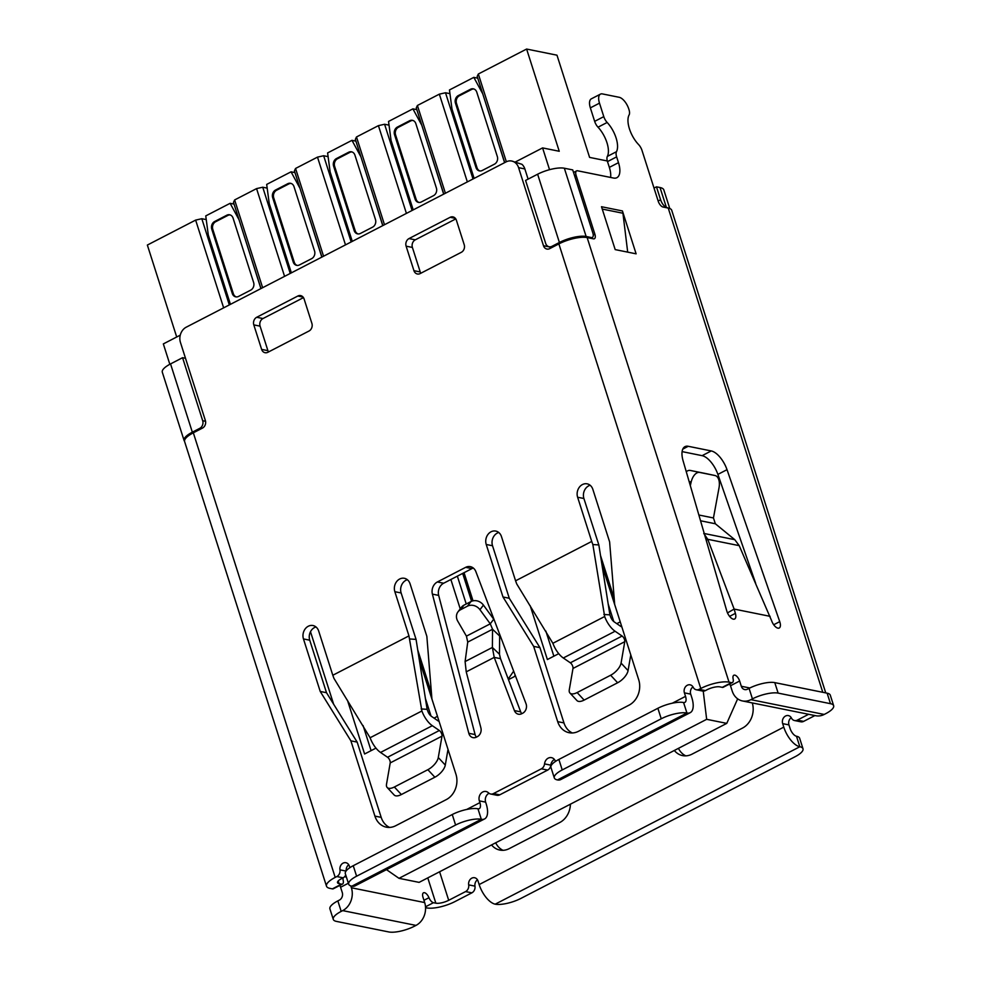 <?xml version="1.0" encoding="UTF-8"?>
<svg xmlns="http://www.w3.org/2000/svg" width="981" height="981" viewBox="0 0 981 981"><rect width="100%" height="100%" fill="white"/><g stroke="black" fill="none" stroke-linecap="round" stroke-linejoin="round"><path stroke-width="1.47" d="M668.38 208.107A23.164 7.125 162.3 0 0 667.006 207.629L666.724 207.764M658.153 201.031L660.605 199.768L656.473 186.819L654.02 188.082M660.605 199.768A7.725 3.556 62.7 0 0 666.381 207.408L667.006 207.629M656.473 186.819L660.029 187.53A23.164 7.125 -17.7 0 1 663.83 189.934L669.765 208.512M185.507 358.286L182.576 357.697L170.547 363.914L192.337 432.18A20.086 6.168 162.3 0 0 184.085 440.481A20.086 6.168 162.3 0 0 184.526 441.229M192.337 432.18L199.793 428.317A5.788 4.831 -78.6 0 0 202.687 420.714L205.556 421.29M586.135 236.482A20.086 6.168 162.3 0 0 559.403 242.479L537.625 174.213A20.086 6.168 -17.7 0 1 564.345 168.229L586.135 236.482L591.371 237.549A5.788 2.661 62.7 0 0 592.352 237.439A5.788 2.661 62.7 0 0 592.831 232.926L572.72 169.909L564.345 168.229M537.625 174.213L525.583 180.43L545.694 243.447A5.788 4.831 -78.6 0 0 549.115 246.758A5.788 4.831 -78.6 0 0 551.947 246.329L559.403 242.479M182.576 357.697L202.687 420.714M184.085 440.481L162.306 372.216A20.086 6.168 -17.7 0 1 170.547 363.914M398.997 878.326L419.095 882.373L726.762 723.377L706.663 719.318L398.997 878.326L386.477 869.632M728.687 684.456L730.134 684.75M703.23 691.115L706.663 719.318M726.762 723.377L737.663 698.84M460.236 608.87L450.868 579.501M558.741 653.665L547.373 659.539L530.218 605.768M620.237 621.88L616.804 623.658M515.503 676.007L508.465 679.649M437.465 716.338L434.031 718.117M375.968 748.123L364.601 753.997L347.446 700.226M555.479 761.428A6.757 5.628 -78.6 0 0 551.506 757.651A6.757 5.628 -78.6 0 0 548.22 758.141A6.757 5.628 -78.6 0 0 544.541 763.892A5.788 4.831 101.4 0 1 541.389 768.81L493.468 793.58A5.788 4.831 101.4 0 1 490.647 794.009A5.788 4.831 101.4 0 1 488.501 792.844A6.757 5.628 -78.6 0 0 486.012 791.495A6.757 5.628 -78.6 0 0 482.726 791.998A6.757 5.628 -78.6 0 0 479.353 800.876L479.905 802.63A7.725 3.556 -117.3 0 1 479.268 808.638A7.725 3.556 -117.3 0 1 477.955 808.785A19.313 5.935 -17.7 0 0 452.253 814.537L455.601 825.046A19.313 5.935 -17.7 0 1 481.303 819.282L477.955 808.785M488.992 793.273A6.757 5.628 -78.6 0 0 485.632 802.139L486.184 803.893A19.313 8.878 -117.3 0 1 484.589 818.939A19.313 8.878 -117.3 0 1 481.303 819.282L351.836 886.186A19.313 8.878 62.7 0 0 355.122 885.843L484.589 818.939M554.412 759.466A6.757 5.628 -78.6 0 0 550.819 765.155L544.541 763.892M349.849 867.682L349.322 866.027A5.788 4.831 -78.6 0 0 345.901 862.716A5.788 4.831 -78.6 0 0 339.966 869.84A5.788 4.831 101.4 0 1 336.863 876.548L343.142 877.823A5.788 2.661 -117.3 0 0 343.203 880.398A5.788 2.661 -117.3 0 1 342.492 884.04L333.344 888.761A5.788 2.661 -117.3 0 1 332.363 888.872L329.972 888.381A21.239 6.524 -17.7 0 1 326.489 886.186L184.612 441.597A21.239 6.524 -17.7 0 1 193.331 432.817L202.466 428.096A5.788 4.831 -78.6 0 0 205.36 420.481L180.443 342.418A11.588 9.651 101.4 0 1 186.231 327.188L506.086 161.89A11.588 9.651 101.4 0 1 511.726 161.031A11.588 9.651 101.4 0 1 518.581 167.665L543.486 245.728A5.788 4.831 -78.6 0 0 546.92 249.051A5.788 4.831 -78.6 0 0 549.74 248.622L558.876 243.901L700.765 688.49L699.11 689.349A5.788 4.831 101.4 0 1 696.289 689.766A5.788 4.831 101.4 0 1 693.211 687.301A5.788 4.831 -78.6 0 0 690.134 684.824A5.788 4.831 -78.6 0 0 687.301 685.253A5.788 4.831 -78.6 0 0 684.407 692.856L685.535 696.363A7.725 3.556 -117.3 0 1 684.885 702.371A7.725 3.556 -117.3 0 1 683.573 702.519A19.313 5.935 -17.7 0 0 657.871 708.282L661.231 718.779A19.313 5.935 -17.7 0 1 686.933 713.015L683.573 702.519M692.978 686.884A5.788 4.831 -78.6 0 0 690.698 694.131L691.813 697.626A19.313 8.878 -117.3 0 1 690.207 712.672A19.313 8.878 -117.3 0 1 686.933 713.015L557.466 779.932A19.313 8.878 62.7 0 0 560.74 779.576L690.207 712.672M473.333 568.048A9.651 8.044 -78.6 0 0 471.935 568.612L443.657 583.229A9.651 8.044 -78.6 0 0 438.679 595.406L475.098 734.573A6.953 5.788 -78.6 0 0 475.209 734.941A6.953 5.788 -78.6 0 0 476.41 737.148L477.318 736.67A6.953 5.788 -78.6 0 0 480.898 727.914L466.233 671.85L494.216 657.393L514.412 710.587A6.953 5.788 -78.6 0 0 518.397 714.205A6.953 5.788 -78.6 0 0 521.782 713.69L522.677 713.236A6.953 5.788 -78.6 0 0 526.024 703.733L475.883 571.665A9.651 8.044 -78.6 0 0 470.353 566.638A9.651 8.044 -78.6 0 0 465.644 567.349L437.379 581.966A9.651 8.044 -78.6 0 0 432.4 594.13L468.82 733.298A6.953 5.788 -78.6 0 0 468.93 733.665A6.953 5.788 -78.6 0 0 473.038 737.651A6.953 5.788 -78.6 0 0 476.423 737.136M750.906 699.661L752.439 698.877A19.313 5.935 -17.7 0 1 778.141 693.113L774.782 682.617L827.13 693.175L830.478 703.684A19.313 5.935 -17.7 0 1 833.642 705.682A19.313 5.935 -17.7 0 1 825.72 713.665L824.199 714.45L750.906 699.661A17.376 14.482 101.4 0 1 742.445 700.949A17.376 14.482 101.4 0 1 732.182 690.992L730.502 685.744A5.788 2.661 62.7 0 0 729.741 683.904M749.84 687.988L741.317 686.271L739.637 681.022A5.788 2.661 62.7 0 0 734.818 675.136A5.788 2.661 62.7 0 0 733.837 675.235A5.788 2.661 62.7 0 0 733.126 678.889A5.788 2.661 -117.3 0 1 732.402 682.531A5.788 2.661 -117.3 0 1 731.421 682.641L729.03 682.151L587.141 237.561A21.239 6.524 162.3 0 0 558.876 243.901M587.141 237.561L593.431 238.837A5.788 2.661 62.7 0 0 594.412 238.726A5.788 2.661 62.7 0 0 594.891 234.214L576.117 175.403A5.788 2.661 -117.3 0 1 576.607 170.89A5.788 2.661 -117.3 0 1 577.588 170.78L613.603 178.052A19.313 8.878 62.7 0 0 616.877 177.696A19.313 8.878 62.7 0 0 618.484 162.662L616.632 156.874A7.725 3.556 -117.3 0 1 616.485 151.687A20.466 9.418 62.7 0 0 616.08 137.941A20.466 9.418 62.7 0 0 607.153 122.466A7.725 3.556 -117.3 0 1 603.793 116.629L599.489 103.152A11.588 5.322 -117.3 0 1 600.458 94.127A11.588 5.322 -117.3 0 1 602.42 93.918L619.17 97.291A11.588 5.322 -117.3 0 1 628.809 109.063L629.005 109.676A7.725 3.556 -117.3 0 1 629.115 114.924A20.466 9.418 62.7 0 0 638.57 144.538A7.725 3.556 -117.3 0 1 642.015 150.461L658.19 201.13A5.788 2.661 62.7 0 0 663.009 207.016L668.233 208.07A21.239 6.524 -17.7 0 1 671.715 210.277L825.744 692.893M616.485 151.687L607.349 156.408A20.466 9.418 62.7 0 0 606.945 142.662A20.466 9.418 62.7 0 0 598.018 127.199L607.153 122.466M336.863 876.548L335.208 877.406L193.331 432.817M446.294 799.601A19.313 16.088 -78.6 0 0 455.944 774.23L431.922 698.963L426.845 636.338L410.083 583.83A9.651 8.044 -78.6 0 0 404.38 578.3A9.651 8.044 -78.6 0 0 396.41 581.905A9.651 8.044 -78.6 0 0 394.853 591.702L408.954 635.896L332.804 675.259L318.69 631.065A9.651 8.044 -78.6 0 0 312.988 625.535A9.651 8.044 -78.6 0 0 305.03 629.128A9.651 8.044 -78.6 0 0 303.46 638.925L320.223 691.446L350.891 740.839L374.914 816.106A19.313 16.088 -78.6 0 0 386.318 827.167A19.313 16.088 -78.6 0 0 395.723 825.732L446.294 799.601M592.855 489.372A9.651 8.044 -78.6 0 0 587.153 483.841A9.651 8.044 -78.6 0 0 579.182 487.447A9.651 8.044 -78.6 0 0 577.625 497.244L591.727 541.438L515.577 580.801L501.475 536.607A9.651 8.044 -78.6 0 0 495.761 531.077A9.651 8.044 -78.6 0 0 487.802 534.67A9.651 8.044 -78.6 0 0 486.233 544.48L502.995 596.988L533.664 646.381L557.686 721.648A19.313 16.088 -78.6 0 0 569.103 732.709A19.313 16.088 -78.6 0 0 578.508 731.286L629.066 705.143A19.313 16.088 -78.6 0 0 638.717 679.772L614.695 604.504L609.618 541.88L592.855 489.372M304.073 298.911A5.788 4.831 -78.6 0 0 300.652 295.6A5.788 4.831 -78.6 0 0 297.832 296.029L256.703 317.28A5.788 4.831 -78.6 0 0 253.809 324.883L261.633 349.395A5.788 4.831 -78.6 0 0 265.054 352.706A5.788 4.831 -78.6 0 0 267.874 352.277L309.003 331.026A5.788 4.831 -78.6 0 0 311.897 323.423L304.073 298.911M461.315 252.313A5.788 4.831 -78.6 0 0 464.209 244.698L456.386 220.198A5.788 4.831 -78.6 0 0 452.964 216.887A5.788 4.831 -78.6 0 0 450.144 217.304L409.016 238.567A5.788 4.831 -78.6 0 0 406.122 246.17L413.945 270.682A5.788 4.831 -78.6 0 0 417.366 273.993A5.788 4.831 -78.6 0 0 420.187 273.564L461.315 252.313M326.489 886.186A21.239 6.524 -17.7 0 1 335.208 877.406M342.492 884.04A5.788 2.661 -117.3 0 1 341.498 884.151L339.107 883.66A9.651 2.968 -17.7 0 1 337.525 882.667A9.651 2.968 -17.7 0 1 341.498 878.669L343.142 877.823A5.788 4.831 -78.6 0 0 345.741 874.966M348.758 864.776A5.788 4.831 -78.6 0 0 346.219 870.834M490.647 794.009L496.926 795.272A5.788 4.831 -78.6 0 0 499.746 794.843L493.468 793.58M541.389 768.81L547.668 770.085L499.746 794.843M547.668 770.085A5.788 4.831 -78.6 0 0 550.819 765.155M696.289 689.766L702.568 691.041A5.788 4.831 -78.6 0 0 705.388 690.612L699.11 689.349M732.402 682.531L723.267 687.252A5.788 2.661 -117.3 0 1 722.286 687.362L719.895 686.872A9.651 2.968 -17.7 0 0 707.043 689.753L705.388 690.612M700.765 688.49A21.239 6.524 -17.7 0 1 729.03 682.151M549.74 246.881L549.777 247.004A5.788 4.831 -78.6 0 0 550.366 248.291M518.581 167.665L524.86 168.94L528.109 179.131M524.86 168.94A11.588 9.651 -78.6 0 0 521.953 164.317L511.726 161.031M500.506 658.656L499.476 654.241L492.376 647.46L494.216 657.393L500.506 658.656L520.703 711.85A6.953 5.788 -78.6 0 0 521.769 713.702M465.092 661.562L467.741 642.089L466.429 636.142L457.759 621.181A9.651 8.375 37 0 1 457.955 611.899A9.651 8.375 37 0 1 460.481 609.777L467.471 606.16A9.651 8.375 37 0 1 479.954 609.704L483.437 605.105L493.725 619.219L490.255 623.83L492.56 629.262L492.376 647.46L465.092 661.562L466.233 671.85M350.891 740.839L357.17 742.114L381.192 817.369A19.313 16.088 -78.6 0 0 389.543 827.412M320.223 691.446L326.501 692.709L357.17 742.114M315.968 626.945A9.651 8.044 -78.6 0 0 309.738 640.201L326.501 692.709M448.01 749.386L445.288 765.07L438.286 757.54A11.588 5.334 137.1 0 1 427.863 769.693L394.362 787.007A11.588 5.334 137.1 0 1 387.164 787.473A11.588 5.334 137.1 0 1 386.502 784.31L390.217 762.911A3.863 1.778 62.7 0 0 387.556 757.258L380.53 752.452A17.376 7.995 -117.3 0 1 370.107 737.749L333.932 678.349L332.804 675.259M408.954 635.896L421.891 710.98L370.107 737.749M407.36 579.722A9.651 8.044 -78.6 0 0 401.131 592.965L416.067 639.391L410.083 638.987M590.133 485.264A9.651 8.044 -78.6 0 0 583.903 498.507L598.839 544.933L592.855 544.541L591.727 541.438M533.664 646.381L539.942 647.656L563.965 722.911A19.313 16.088 -78.6 0 0 572.315 732.954M502.995 596.988L509.274 598.251L539.942 647.656M498.74 532.487A9.651 8.044 -78.6 0 0 492.523 545.743L509.274 598.251M592.855 544.541L604.664 616.522L552.879 643.291L516.705 583.891L515.577 580.801M303.472 297.623L262.982 318.543A5.788 4.831 -78.6 0 0 260.088 326.158L267.911 350.658A5.788 4.831 -78.6 0 0 268.512 351.958M455.785 218.91L415.294 239.83A5.788 4.831 -78.6 0 0 412.4 247.445L420.224 271.945A5.788 4.831 -78.6 0 0 420.824 273.245M477.465 879.81A5.788 4.831 -78.6 0 0 474.963 886.137A5.788 4.831 -78.6 0 1 471.861 892.845L454.976 901.576A21.239 6.524 162.3 0 1 426.71 907.903L425.558 907.67M341.192 911.398L342.712 910.613L415.993 925.402L414.473 926.187A19.313 5.935 -17.7 0 1 388.77 931.95L336.434 921.392A19.313 5.935 -17.7 0 1 333.27 919.381A19.313 5.935 -17.7 0 1 341.192 911.398L337.844 900.901L339.365 900.117A5.788 4.831 -78.6 0 0 342.259 892.502L340.579 887.253A5.788 2.661 62.7 0 0 339.818 885.414M351.836 886.186A19.313 5.935 -17.7 0 1 348.684 884.188A19.313 5.935 -17.7 0 1 356.606 876.205L353.246 865.708A19.313 5.935 162.3 0 0 345.324 873.691L348.684 884.188M353.246 865.708L452.253 814.537M558.876 759.441A19.313 5.935 162.3 0 0 550.954 767.424L554.302 777.921A19.313 5.935 -17.7 0 1 562.223 769.938L558.876 759.441L657.871 708.282M557.466 779.932A19.313 5.935 -17.7 0 1 554.302 777.921M706.222 540.273L707.755 539.305L739.208 545.644L771.606 620.679A7.725 3.556 62.7 0 0 779.221 628.012A7.725 3.556 62.7 0 0 779.736 621.635L727.019 469.678A19.313 8.878 62.7 0 0 711.25 450.941L688.245 446.294A19.313 8.878 62.7 0 0 684.971 446.649A19.313 8.878 62.7 0 0 683.095 460.812L726.786 610.955A7.725 3.556 62.7 0 0 734.634 619.011A7.725 3.556 62.7 0 0 735.394 613.37L734.131 609.078L727.497 612.892M770.11 616.338L734.131 609.078L707.755 539.305L703.745 533.406M615.185 249.603L636.117 253.834L622.432 210.952L601.5 206.721L615.185 249.603M438.286 757.54L442.002 736.142A3.863 1.778 -117.3 0 0 439.341 730.502L432.314 725.695A17.376 7.995 -117.3 0 1 421.891 710.98M421.143 708.932L427.127 709.324L427.875 711.372A5.788 2.661 -117.3 0 0 431.346 716.277L438.372 721.084M416.067 639.391L427.127 709.324M552.879 643.291A17.376 7.995 62.7 0 0 563.302 657.993L615.087 631.237A17.376 7.995 -117.3 0 1 604.664 616.522M630.783 654.928L628.073 670.612L621.071 663.082L624.774 641.684A3.863 1.778 -117.3 0 0 622.113 636.044L615.087 631.237M603.916 614.474L609.9 614.866L610.648 616.914A5.788 2.661 -117.3 0 0 614.118 621.819L621.145 626.626M598.839 544.933L609.9 614.866M621.071 663.082A11.588 5.334 137.1 0 1 610.636 675.235L577.135 692.561A11.588 5.334 137.1 0 1 569.936 693.015A11.588 5.334 137.1 0 1 569.274 689.851L572.99 668.453A3.863 1.778 62.7 0 0 570.329 662.8L563.302 657.993M344.674 876.609A5.788 2.661 -117.3 0 1 346.551 877.541M350.806 885.917L351.394 887.78A17.376 14.482 101.4 0 1 342.712 910.613M474.963 886.137L468.685 884.874A5.788 4.831 101.4 0 1 465.583 891.582L448.697 900.3A9.651 2.968 -17.7 0 1 435.846 903.182L433.455 902.704A5.788 2.661 -117.3 0 1 428.967 897.701A5.788 2.661 -117.3 0 0 423.485 892.808A5.788 2.661 -117.3 0 0 423.007 897.321L424.675 902.569L351.394 887.78M415.993 925.402A17.376 14.482 -78.6 0 0 424.675 902.569M455.601 825.046L356.606 876.205M661.231 718.779L562.223 769.938M610.599 177.451A19.313 8.878 62.7 0 0 609.348 167.383L607.497 161.607L616.632 156.874M741.317 686.271A5.788 4.831 -78.6 0 0 744.738 689.582A5.788 4.831 -78.6 0 0 747.559 689.165L749.079 688.368L752.439 698.877M742.445 700.949L815.726 715.725A17.376 14.482 -78.6 0 0 824.199 714.45M808.614 714.291L797.357 720.115L803.647 721.378L814.904 715.566M600.458 94.127L591.31 98.848A11.588 5.322 62.7 0 0 590.354 107.873L599.489 103.152M603.793 116.629L594.658 121.362L590.354 107.873M594.658 121.362A7.725 3.556 62.7 0 0 598.018 127.199M607.349 156.408A7.725 3.556 62.7 0 0 607.497 161.607M755.664 583.303L717.884 474.399A19.313 8.878 62.7 0 0 702.114 455.662L682.102 451.616M627.693 252.129L622.935 213.233A11.588 9.651 -78.6 0 0 622.432 210.952M467.741 642.089L492.56 629.262L499.66 636.044L499.476 654.241M387.164 787.473L394.166 795.002A11.588 5.334 -42.9 0 0 401.364 794.549L394.362 787.007M445.288 765.07A11.588 5.334 137.1 0 1 434.865 777.222L401.364 794.549M610.636 675.235L617.638 682.764A11.588 5.334 -42.9 0 0 628.073 670.612M617.638 682.764L584.136 700.091A11.588 5.334 137.1 0 1 576.938 700.544L569.936 693.015M337.844 900.901A19.313 5.935 162.3 0 0 329.91 908.884L333.27 919.381M803.647 721.378A5.788 4.831 101.4 0 1 800.827 721.808L794.536 720.545A5.788 4.831 101.4 0 1 791.459 718.067A5.788 4.831 101.4 0 0 788.381 715.59A5.788 4.831 101.4 0 0 783.598 717.749A5.788 4.831 101.4 0 0 782.666 723.635L788.945 724.898L790.061 728.405A7.725 3.556 -117.3 0 0 796.486 736.24A19.313 5.935 -17.7 0 1 799.65 738.252L802.998 748.748A19.313 5.935 -17.7 0 1 795.076 756.731L520.911 898.412A19.313 5.935 -17.7 0 1 495.209 904.175L799.834 746.749A19.313 8.878 -117.3 0 1 783.782 727.129L782.666 723.635M791.238 717.663A5.788 4.831 -78.6 0 0 788.945 724.898M495.687 842.802A19.313 16.088 -78.6 0 0 503.02 850.319M678.46 748.344A19.313 16.088 -78.6 0 0 685.805 755.861M774.782 682.617A19.313 5.935 162.3 0 0 749.079 688.368M827.13 693.175A19.313 5.935 -17.7 0 1 830.294 695.173L833.642 705.682M797.357 720.115A5.788 4.831 101.4 0 1 794.536 720.545M479.954 609.704L490.255 623.83L466.429 636.142M468.685 884.874A5.788 4.831 101.4 0 1 474.62 877.737A5.788 4.831 101.4 0 1 478.041 881.061L479.157 884.555A19.313 8.878 62.7 0 0 495.209 904.175M570.415 804.175A19.313 16.088 101.4 0 1 559.783 822.507L509.213 848.639A19.313 16.088 101.4 0 1 499.807 850.061A19.313 16.088 101.4 0 1 491.555 844.935M752.28 702.923A19.313 16.088 101.4 0 1 742.556 728.049L691.985 754.181A19.313 16.088 101.4 0 1 682.58 755.603A19.313 16.088 101.4 0 1 674.327 750.477M830.478 703.684L778.141 693.113M483.437 605.105A9.651 8.375 -143 0 0 470.954 601.561L463.952 605.167A9.651 8.375 -143 0 0 461.426 607.288L457.955 611.899M796.486 736.24L799.834 746.749A19.313 5.935 -17.7 0 1 802.998 748.748M739.208 545.644L734.757 539.673L704.26 533.517M689.153 481.61L691.151 482.027A11.588 6.413 -78 0 1 699.711 472.437L715.039 475.54A11.588 6.413 -78 0 1 715.075 475.54A11.588 6.413 -78 0 1 719.048 487.655L713.457 517.956L715.345 523.768L734.757 539.673M686.271 471.726A11.588 6.413 -78 0 1 690.268 470.439L705.597 473.529A11.588 6.413 -78 0 1 705.633 473.541A11.588 6.413 -78 0 1 705.67 473.541L715.075 475.54M691.151 482.027L690.317 485.62M613.799 621.574L608.171 603.977M504.59 162.662L482.591 93.318M482.456 93.293L473.823 77.364L477.747 78.161M474.13 178.407L451.996 109.038L449.457 89.958L473.823 77.364M476.766 92.153A5.788 4.831 -78.6 0 0 473.345 88.842A5.788 4.831 -78.6 0 0 470.524 89.259L458.348 95.562A5.788 4.831 -78.6 0 0 455.454 103.177L476.006 167.592A5.788 4.831 -78.6 0 0 479.427 170.902A5.788 4.831 -78.6 0 0 482.247 170.473L494.436 164.183A5.788 4.831 -78.6 0 0 497.33 156.568L476.766 92.153M455.454 103.177L456.496 103.385A5.788 4.831 -78.6 0 1 459.39 95.77L471.579 89.479A5.788 4.831 101.4 0 1 473.86 88.977M456.496 103.385L477.048 167.8A5.788 4.831 -78.6 0 0 479.954 170.976M553.86 656.191L545.853 631.077M443.67 194.14L421.658 124.808M421.536 124.783L412.903 108.854L416.827 109.639M413.209 209.885L391.076 140.516L388.537 121.448L412.903 108.854M415.846 123.643A5.788 4.831 -78.6 0 0 412.425 120.32A5.788 4.831 -78.6 0 0 409.604 120.749L397.415 127.052A5.788 4.831 -78.6 0 0 394.521 134.655L415.086 199.069A5.788 4.831 -78.6 0 0 418.507 202.393A5.788 4.831 -78.6 0 0 421.327 201.963L433.516 195.66A5.788 4.831 -78.6 0 0 436.398 188.058L415.846 123.643M394.521 134.655L395.576 134.875A5.788 4.831 -78.6 0 1 398.458 127.26L410.647 120.957A5.788 4.831 101.4 0 1 412.94 120.467M395.576 134.875L416.128 199.29A5.788 4.831 -78.6 0 0 419.034 202.466M466.233 603.989L457.354 576.154M382.749 225.63L360.738 156.286M360.603 156.261L351.971 140.332L355.895 141.129M352.289 241.375L330.143 172.006L327.605 152.926L351.971 140.332M354.926 155.121A5.788 4.831 -78.6 0 0 351.492 151.81A5.788 4.831 -78.6 0 0 348.672 152.239L336.495 158.53A5.788 4.831 -78.6 0 0 333.601 166.145L354.153 230.56A5.788 4.831 -78.6 0 0 357.575 233.87A5.788 4.831 -78.6 0 0 360.395 233.453L372.584 227.151A5.788 4.831 -78.6 0 0 375.478 219.536L354.926 155.121M333.601 166.145L334.644 166.353A5.788 4.831 -78.6 0 1 337.538 158.75L349.726 152.447A5.788 4.831 101.4 0 1 352.02 151.945M334.644 166.353L355.208 230.768A5.788 4.831 -78.6 0 0 358.114 233.944M431.015 716.032L425.398 698.435M321.817 257.12L299.818 187.776M299.683 187.751L291.05 171.822L294.974 172.607M291.357 272.853L269.223 203.496L266.685 184.416L291.05 171.822M293.993 186.611A5.788 4.831 -78.6 0 0 290.572 183.3A5.788 4.831 -78.6 0 0 287.752 183.717L275.563 190.02A5.788 4.831 -78.6 0 0 272.669 197.635L293.233 262.05A5.788 4.831 -78.6 0 0 296.654 265.361A5.788 4.831 -78.6 0 0 299.475 264.931L311.664 258.641A5.788 4.831 -78.6 0 0 314.558 251.026L293.993 186.611M272.669 197.635L273.724 197.843A5.788 4.831 -78.6 0 1 276.617 190.228L288.794 183.938A5.788 4.831 101.4 0 1 291.087 183.435M273.724 197.843L294.275 262.258A5.788 4.831 -78.6 0 0 297.182 265.434M371.088 750.637L363.08 725.535M260.897 288.598L238.886 219.266M238.763 219.241L230.13 203.312L234.054 204.097M230.437 304.343L208.291 234.974L205.752 215.906L230.13 203.312M233.073 218.101A5.788 4.831 -78.6 0 0 229.652 214.778A5.788 4.831 -78.6 0 0 226.832 215.207L214.643 221.51A5.788 4.831 -78.6 0 0 211.749 229.113L232.301 293.527A5.788 4.831 -78.6 0 0 235.734 296.851A5.788 4.831 -78.6 0 0 238.555 296.421L250.731 290.118A5.788 4.831 -78.6 0 0 253.625 282.516L233.073 218.101M211.749 229.113L212.791 229.333A5.788 4.831 -78.6 0 1 215.685 221.718L227.874 215.415A5.788 4.831 101.4 0 1 230.167 214.925M212.791 229.333L233.355 293.736A5.788 4.831 -78.6 0 0 236.262 296.912M506.343 161.767L478.336 74.004L526.613 49.05L556.975 55.181L589.593 157.401L607.313 160.97M176.703 336.998L147.358 245.054L195.636 220.1L201.804 218.714L206.255 219.609M262.638 287.703L234.631 199.94L233.49 202.344L260.995 288.549M234.631 199.94L256.568 188.61L262.736 187.224L267.175 188.119M323.558 256.213L295.551 168.462L294.41 170.853L321.927 257.059M295.551 168.462L317.488 157.119L323.656 155.746L328.095 156.641M384.491 224.735L356.483 136.972L355.343 139.376L382.848 225.581M356.483 136.972L378.421 125.642L384.589 124.256L389.028 125.151M445.411 193.245L417.403 105.482L416.263 107.885L443.78 194.091M417.403 105.482L439.341 94.151L445.509 92.766L449.948 93.673M478.336 74.004L477.183 76.395L504.7 162.601M169.836 364.294L163.337 343.914L180.259 335.159M515.663 161.828L542.591 147.91L559.244 151.27L526.613 49.05M542.591 147.91L549.544 169.676M195.636 220.1L223.643 307.85M201.804 218.714L229.321 304.919M473.014 178.971L445.509 92.766M467.348 181.914L439.341 94.151M412.094 210.461L384.589 124.256M351.173 241.951L323.656 155.746M290.241 273.429L262.736 187.224M256.568 188.61L284.576 276.36M406.416 213.392L378.421 125.642M345.496 244.882L317.488 157.119M666.381 207.408L660.029 187.53M201.399 428.648L199.793 428.317M551.947 246.329L553.542 246.66M590.157 238.175L591.371 237.549M310.499 631.727L333.626 704.174M479.353 800.876L485.632 802.139M684.407 692.856L690.698 694.131M475.098 734.573L468.82 733.298M739.637 681.022L730.502 685.744M479.905 802.63L466.674 809.472M685.535 696.363L672.292 703.205M341.498 884.151L332.363 888.872M346.035 871.067L339.966 869.84M731.421 682.641L722.286 687.362M543.486 245.728L549.777 247.004M432.4 594.13L438.679 595.406M437.379 581.966L443.657 583.229M465.644 567.349L471.935 568.612M514.412 710.587L520.703 711.85M374.914 816.106L381.192 817.369M303.46 638.925L309.738 640.201M394.853 591.702L401.131 592.965M577.625 497.244L583.903 498.507M557.686 721.648L563.965 722.911M486.233 544.48L492.523 545.743M262.982 318.543L256.703 317.28M297.832 296.029L303.08 297.084M261.633 349.395L267.911 350.658M253.809 324.883L260.088 326.158M413.945 270.682L420.224 271.945M406.122 246.17L412.4 247.445M409.016 238.567L415.294 239.83M450.144 217.304L455.392 218.371M668.233 208.07L822.777 692.292M593.247 235.06L594.891 234.214M380.53 752.452L432.314 725.695M338.237 880.926L339.107 883.66M348.365 883.231L340.579 887.253M428.967 897.701L423.951 900.288M425.509 906.812L433.455 902.704M471.861 892.845L465.583 891.582M609.348 167.383L618.484 162.662M574.707 176.139L576.117 175.403M735.394 613.37L729.594 616.362M688.245 446.294L682.788 449.114M711.25 450.941L702.114 455.662M727.019 469.678L717.884 474.399M779.736 621.635L773.715 624.75M602.236 209.063L622.935 213.233M390.217 762.911L442.002 736.142M439.341 730.502L387.556 757.258M427.863 769.693L434.865 777.222M622.113 636.044L570.329 662.8M572.99 668.453L624.774 641.684M584.136 700.091L577.135 692.561M427.777 877.897L435.846 903.182M439.598 871.778L448.697 900.3M460.481 609.777L463.952 605.167M470.954 601.561L467.471 606.16M783.782 727.129L479.157 884.555M700.544 520.776L715.345 523.768M690.268 470.439L699.711 472.437M715.039 475.54L705.597 473.529M698.877 515.013L713.457 517.956M602.076 565.412L618.165 615.394M470.524 89.259L471.579 89.479M459.39 95.77L458.348 95.562M476.006 167.592L477.048 167.8M614.204 598.41L600.519 555.54M409.604 120.749L410.647 120.957M398.458 127.26L397.415 127.052M415.086 199.069L416.128 199.29M462.676 573.395L471.579 601.267M515.172 675.149A11.588 9.651 101.4 0 1 514.375 676.596M348.672 152.239L349.726 152.447M337.538 158.75L336.495 158.53M354.153 230.56L355.208 230.768M508.869 679.441A1.925 0.883 -117.3 0 1 508.501 678.619L508.146 678.803M513.652 671.139L508.501 678.619M473.026 600.826L464.05 572.696M419.304 659.87L435.392 709.839M287.752 183.717L288.794 183.938M276.617 190.228L275.563 190.02M293.233 262.05L294.275 262.258M431.432 692.868L417.747 649.998M226.832 215.207L227.874 215.415M215.685 221.718L214.643 221.51M232.301 293.527L233.355 293.736M590.709 238.285L592.352 237.439M549.115 246.758L552.156 247.371M573.542 172.472L576.607 170.89M614.56 602.812L601.549 562.052M472.057 601.083L463.142 573.149M431.787 697.27L418.777 656.51"/></g></svg>
